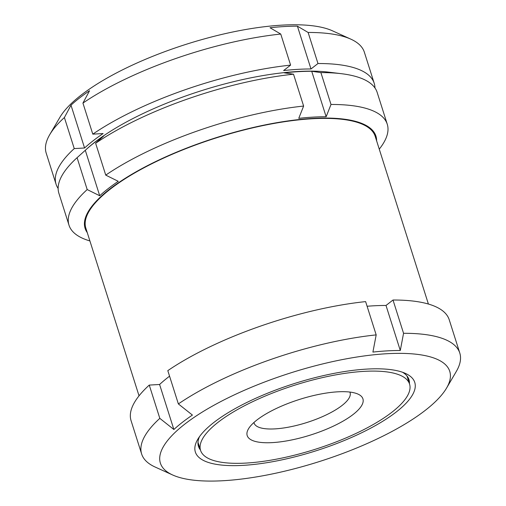 <?xml version="1.0" encoding="UTF-8"?>
<svg xmlns="http://www.w3.org/2000/svg" width="506" height="506" viewBox="0 0 506 506"><rect width="100%" height="100%" fill="white"/><g stroke="black" fill="none" stroke-linecap="round" stroke-linejoin="round"><path stroke-width="0.76" d="M310.988 68.968L317.977 63.528L308.122 32.466L297.408 26.167L310.988 68.968A153.944 47.248 162.4 0 0 283.607 70.555L290.602 65.116A166.885 51.22 162.4 0 0 92.794 134.147L103.116 133.552A153.944 47.248 162.4 0 0 84.572 147.992L74.249 148.587A166.885 51.22 162.4 0 0 56.058 184.203A166.885 51.22 162.4 0 0 58.139 188.453M379.26 149.15A166.942 51.239 162.4 0 0 387.261 124.229A166.942 51.239 162.4 0 0 331.006 104.47L326.142 116.747A153.944 47.248 -17.6 0 0 325.156 116.747A153.944 47.248 -17.6 0 0 298.761 118.334L303.625 106.058A166.942 51.239 162.4 0 0 105.741 175.12L118.271 181.325A153.944 47.248 -17.6 0 0 99.726 195.765L87.196 189.56A166.942 51.239 162.4 0 0 68.999 225.189A166.942 51.239 162.4 0 0 89.904 240.938M376.622 140.832A152.559 46.824 162.4 0 0 324.529 118.056A152.559 46.824 162.4 0 0 156.063 161.37A152.559 46.824 162.4 0 0 87.26 232.621M297.408 26.167A153.944 47.248 162.4 0 0 270.027 27.754L280.748 34.047A166.885 51.22 162.4 0 0 82.94 103.085L89.537 90.745A153.944 47.248 162.4 0 0 70.992 105.185L84.572 147.992M70.992 105.185L64.395 117.525L74.249 148.587M446.551 388.096L456.285 371.493A166.891 51.22 162.4 0 0 459.796 353.055A166.891 51.22 162.4 0 0 403.56 333.302L400.29 350.494A153.944 47.248 -17.6 0 0 399.304 350.494A153.944 47.248 -17.6 0 0 372.909 352.081L376.179 334.89A166.891 51.22 162.4 0 0 178.365 403.927L192.419 415.072A153.944 47.248 -17.6 0 0 173.874 429.512L159.82 418.367A166.891 51.22 162.4 0 0 141.636 453.983A166.891 51.22 162.4 0 0 155.127 467.032L172.654 474.982A151.787 46.584 162.4 0 0 223.538 480.7A151.787 46.584 162.4 0 0 446.551 388.096A151.787 46.584 162.4 0 0 398.595 353.359A151.787 46.584 162.4 0 0 217.251 403.446A151.787 46.584 162.4 0 0 172.654 474.982M82.94 103.085L92.794 134.147M280.748 34.047L290.602 65.116M376.179 334.89L365.623 301.608A166.891 51.22 162.4 0 0 167.809 370.645L178.365 403.927M169.561 376.179A153.944 47.248 -17.6 0 0 159.592 384.484L149.264 385.085L159.82 418.367M149.264 385.085A166.891 51.22 162.4 0 0 131.079 420.701L141.636 453.983M367.097 306.25A153.944 47.248 -17.6 0 1 386.008 305.466L400.29 350.494M459.796 353.055L449.233 319.773A166.891 51.22 162.4 0 0 393.004 300.02L386.008 305.466M393.004 300.02L403.56 333.302M387.261 124.229L377.153 92.37A166.942 51.239 162.4 0 0 341.36 73.693A166.942 51.239 162.4 0 0 320.899 72.611L311.715 71.27A153.944 47.248 162.4 0 0 284.334 72.858L293.518 74.199A166.942 51.239 162.4 0 0 95.634 143.255L105.741 175.12M293.518 74.199L303.625 106.058M95.634 143.255L103.844 135.848A153.944 47.248 162.4 0 0 86.172 149.491A153.944 47.248 162.4 0 0 85.299 150.288L77.089 157.695L87.196 189.56M77.089 157.695A166.942 51.239 162.4 0 0 58.892 193.324L68.999 225.189M341.36 73.693L328.343 72.118A152.559 46.824 162.4 0 0 87.108 148.644L86.172 149.491M320.899 72.611L331.006 104.47M64.395 117.525A166.885 51.22 162.4 0 0 49.708 134.697A166.885 51.22 162.4 0 0 46.204 153.141L56.058 184.203M374.959 87.949A166.885 51.22 162.4 0 0 374.206 83.275L364.358 52.213A166.885 51.22 162.4 0 0 350.86 39.164L332.505 30.834A151.06 46.362 162.4 0 0 186.708 44.13A151.06 46.362 162.4 0 0 59.91 117.303L49.708 134.697M350.86 39.164A166.885 51.22 162.4 0 0 308.122 32.466M374.206 83.275A166.885 51.22 162.4 0 0 317.977 63.528M409.436 383.7A110.422 33.889 162.4 0 0 408.968 379.595A110.422 33.889 162.4 0 0 402.542 372.258M199.484 436.672A110.422 33.889 162.4 0 0 198.466 446.368A110.422 33.889 162.4 0 0 200.446 449.998M243.241 465.356A115.096 35.325 162.4 0 0 376.103 425.198A115.096 35.325 162.4 0 0 405.464 373.422A115.096 35.325 162.4 0 0 294.378 383.548A115.096 35.325 162.4 0 0 197.77 439.303A115.096 35.325 162.4 0 0 243.241 465.356M246.175 463.066A109.625 33.649 162.4 0 0 358.697 432.149A109.625 33.649 162.4 0 0 409.556 384.067A109.625 33.649 162.4 0 0 294.884 385.142A109.625 33.649 162.4 0 0 200.566 450.365A109.625 33.649 162.4 0 0 246.175 463.066M272.449 442.605A60.714 18.633 162.4 0 0 342.537 421.422A60.714 18.633 162.4 0 0 358.02 394.111A60.714 18.633 162.4 0 0 299.425 399.455A60.714 18.633 162.4 0 0 248.465 428.867A60.714 18.633 162.4 0 0 272.449 442.605M253.942 422.491A50.353 15.452 162.4 0 0 254.082 423.041A50.353 15.452 162.4 0 0 275.03 428.879A50.353 15.452 162.4 0 0 326.718 414.68A50.353 15.452 162.4 0 0 350.076 392.593A50.353 15.452 162.4 0 0 349.867 392.061M311.715 71.27L326.142 116.747M85.299 150.288L99.726 195.765M159.592 384.484L173.874 429.512M428.399 304.043L375.199 136.348A151.787 46.584 162.4 0 0 216.435 137.841A151.787 46.584 162.4 0 0 85.843 228.136L139.036 395.831M409.556 384.067L406.982 375.964M200.566 450.365L197.991 442.263"/></g></svg>
